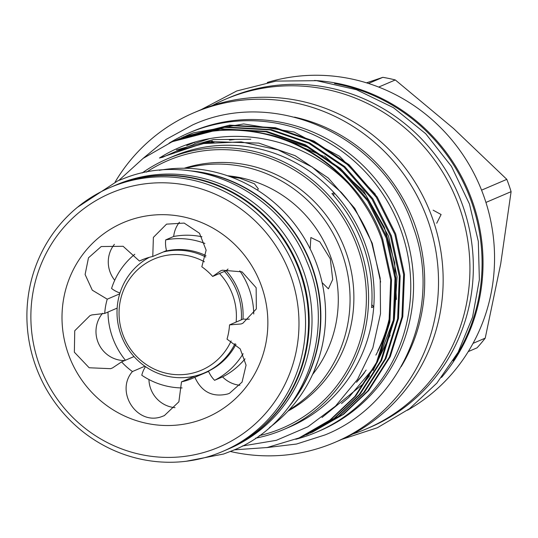 <?xml version="1.0" encoding="UTF-8"?>
<svg xmlns="http://www.w3.org/2000/svg" width="538" height="538" viewBox="0 0 538 538"><rect width="100%" height="100%" fill="white"/><g stroke="black" fill="none" stroke-linecap="round" stroke-linejoin="round"><path stroke-width="0.81" d="M113.148 186.209A143.471 138.555 66.8 0 1 113.471 186.067L116.269 184.87A143.471 138.555 66.8 0 1 303.788 271.858A143.471 138.555 66.8 0 1 229.114 448.685L226.31 449.889A143.471 138.555 66.8 0 1 225.987 450.024M113.471 186.067A143.471 138.555 66.8 0 1 300.984 273.055A143.471 138.555 66.8 0 1 226.31 449.889M453.151 360.83A178.939 172.812 -113.2 0 0 471.819 202.739A178.939 172.812 -113.2 0 0 334.542 83.538M224.474 271.387A64.076 61.883 66.8 0 1 237.789 293.916A64.076 61.883 66.8 0 1 241.327 319.848M235.079 343.54A64.076 61.883 66.8 0 1 204.44 372.888A64.076 61.883 66.8 0 1 120.694 334.044A64.076 61.883 66.8 0 1 149.396 257.292M226.115 270.688A64.076 61.883 66.8 0 1 239.43 293.21A64.076 61.883 66.8 0 1 242.968 319.142M235.987 344.293A64.076 61.883 66.8 0 1 206.081 372.188L204.44 372.888M219.511 273.512A60.424 58.353 66.8 0 1 232.941 295.705A60.424 58.353 66.8 0 1 236.121 322.074M231.125 340.917A60.424 58.353 66.8 0 1 175.321 374.596A60.424 58.353 66.8 0 1 122.516 333.547A60.424 58.353 66.8 0 1 138.945 268.536A60.424 58.353 66.8 0 1 204.406 261.791M239.766 270.829A75.044 72.475 66.8 0 1 249.45 289.78A75.044 72.475 66.8 0 1 253.748 314.017M193.727 171.36A143.471 138.555 66.8 0 1 312.309 268.213A143.471 138.555 66.8 0 1 292.383 402M257.231 190.015L258.388 188.925L254.44 183.794L239.82 178.186L230.741 176.901M313.869 371.576L318.254 360.104M322.08 282.591L328.395 288.832L332.699 279.498L330.305 258.845L319.767 241.804L310.856 237.52L310.164 248.892M312.551 374.529A122.005 117.829 -113.2 0 0 328.133 250.291A122.005 117.829 -113.2 0 0 227.527 175.758M210.324 450.44A138.044 133.316 -113.2 0 0 291.071 276.875A138.044 133.316 -113.2 0 0 119.544 189.753A138.044 133.316 -113.2 0 0 38.79 363.325A138.044 133.316 -113.2 0 0 210.324 450.44M213.398 455.014A143.471 138.555 -113.2 0 0 222.645 451.456A143.471 138.555 -113.2 0 0 295.55 269.807A143.471 138.555 -113.2 0 0 119.053 184.083A143.471 138.555 -113.2 0 0 109.806 187.634A143.471 138.555 -113.2 0 0 36.9 369.283A143.471 138.555 -113.2 0 0 213.398 455.014M222.645 451.456L225.664 450.165A143.471 138.555 -113.2 0 0 298.57 268.516A143.471 138.555 -113.2 0 0 122.072 182.792A143.471 138.555 -113.2 0 0 112.825 186.343L109.806 187.634M269.397 427.616A143.471 138.555 -113.2 0 0 313.667 256.478A143.471 138.555 -113.2 0 0 159.329 170.29M289.767 405.639A143.471 138.555 -113.2 0 0 308.926 258.509A143.471 138.555 -113.2 0 0 189.295 170.748M289.162 409.828A132.624 128.078 -113.2 0 0 339.027 245.631A132.624 128.078 -113.2 0 0 185.845 168.286M288.025 411.066A132.624 128.078 -113.2 0 0 342.847 243.996A132.624 128.078 -113.2 0 0 184.164 168.26M139.416 261.038L123.115 246.296L101.218 246.538L88.481 257.81L85.105 274.488L92.28 290.177L107.244 299.182A64.392 62.186 -113.2 0 0 104.728 313.425L91.87 314.918L89.94 315.665L74.742 330.756L74.358 352.195L89.16 367.763L110.593 368.678L112.529 367.925L121.601 361.872A64.392 62.186 -113.2 0 0 132.442 371.543C114.641 391.926 137.385 426.486 162.476 416.338L164.352 415.612L178.872 401.805L181.488 381.852A64.392 62.186 -113.2 0 0 188.307 379.956A64.392 62.186 -113.2 0 0 192.456 378.362A64.392 62.186 -113.2 0 0 194.85 377.272C201.589 391.987 212.544 397.555 227.715 393.977L229.511 393.291L242.066 382.094L246.068 365.147L240.217 348.886L227.016 339.135A64.392 62.186 -113.2 0 0 229.531 324.891L241.071 323.963L242.806 323.298L256.344 308.92L256.155 287.722L242.039 271.865L222.349 270.204L220.614 270.87L212.665 276.438A64.392 62.186 -113.2 0 0 201.817 266.774L206.135 250.183L199.484 233.25L184.178 223.088L166.538 224.144L153.384 237.372L152.779 256.465A64.392 62.186 -113.2 0 0 145.959 258.361A64.392 62.186 -113.2 0 0 141.81 259.955A64.392 62.186 -113.2 0 0 139.416 261.038L144.245 258.973M199.78 420.178A105.986 102.361 66.8 0 1 68.084 353.284A105.986 102.361 66.8 0 1 130.082 220.022A105.986 102.361 66.8 0 1 261.777 286.909A105.986 102.361 66.8 0 1 199.78 420.178M169.053 143.182A162.671 157.103 66.8 0 1 188.818 132.953L191.622 131.756A162.671 157.103 66.8 0 1 404.24 230.385A162.671 157.103 66.8 0 1 319.572 430.884L316.768 432.081A162.671 157.103 66.8 0 1 295.765 439.297M188.818 132.953A162.671 157.103 66.8 0 1 401.435 231.582A162.671 157.103 66.8 0 1 316.768 432.081M314.481 80.465A179.255 173.115 66.8 0 1 472.754 202.362A179.255 173.115 66.8 0 1 441.516 377.461M267.285 82.455A179.255 173.115 66.8 0 1 484.274 197.439A179.255 173.115 66.8 0 1 407.481 410.212M378.678 87.069L395.309 79.954L453.615 128.562L506.809 179.356A161.77 156.228 66.8 0 1 509.076 185.469A161.77 156.228 66.8 0 1 511.1 191.669L500.71 263.815L485.222 338.146L473.036 343.358M506.809 179.356L481.564 190.156M212.214 105.603A179.255 173.115 66.8 0 1 225.355 99.288A179.255 173.115 66.8 0 1 459.647 207.971A179.255 173.115 66.8 0 1 366.344 428.914A179.255 173.115 66.8 0 1 352.706 434.058M436.708 223.257L441.113 214.528L433.144 210.183M310.265 433.13L342.767 414.63L367.81 390.924L389.404 357.037L401.947 316.943L403.628 274.568L394.825 234.286L376.331 197.325L348.261 165.146L313.062 141.413L274.629 128.091L228.872 125.502L181.414 137.849M183.996 136.733L229.726 125.139L275.483 127.728L313.91 141.05L349.108 164.783L377.185 196.962L395.672 233.922L404.475 274.205L402.794 316.579L390.258 356.667L368.665 390.561L343.621 414.267L312 432.404M234.333 449.842L267.171 447.522L299.067 437.932L329.834 420.165L354.878 396.459L376.472 362.565L389.008 322.477L390.689 280.103L381.886 239.82C374.858 219.632 363.809 201.024 348.738 183.983C299.565 133.068 217.863 120.7 159.463 158.011L162.859 157.19L175.987 151.353L203.66 143.572L241.165 141.871L278.159 149.894L312.248 167.096L341.26 192.355C354.791 207.547 364.993 224.581 371.859 243.452L380.198 278.193L380.521 313.647L372.847 347.958L357.535 379.398L335.477 406.123L307.978 426.755L276.337 440.319L242.335 446.015M118.918 180.351L143.108 158.394L171.635 142.025C201.938 129.806 232.241 126.881 262.544 133.256C314.851 142.516 366.156 187.849 382.74 239.457L391.543 279.74L389.862 322.114L377.32 362.202L355.726 396.096L330.682 419.801L299.067 437.932M301.643 436.816L334.145 418.322L359.189 394.616L380.783 360.722L393.318 320.635L395 278.26L386.197 237.978L367.71 201.01L339.633 168.838L304.434 145.105L266.007 131.776L220.244 129.194L172.792 141.541M174.514 140.788L221.098 128.831L266.861 131.413L305.288 144.742L340.487 168.468L368.564 200.647L387.051 237.614L395.854 277.897L394.172 320.271L381.63 360.359L360.043 394.253L334.992 417.959L303.378 436.089M305.954 434.973L338.456 416.473L363.5 392.774L385.094 358.88L397.636 318.785L399.31 276.418L390.507 236.135L372.02 199.168L343.943 166.988L308.745 143.263L270.318 129.934L224.561 127.351L177.103 139.698M178.831 138.945L225.409 126.981L271.172 129.571L309.599 142.893L344.797 166.625L372.874 198.804L391.361 235.765L400.164 276.048L398.483 318.422L385.948 358.516L364.354 392.41L339.31 416.109L307.689 434.247M308.113 434.065L306.378 434.785M171.635 142.025A161.091 155.576 66.8 0 1 348.738 183.983M371.792 304.696A135.563 130.916 -113.2 0 0 373.755 306.714A147.311 142.261 66.8 0 1 289.054 427.226L283.452 429.627A147.311 142.261 66.8 0 1 255.584 438.181M142.146 172.987A147.311 142.261 66.8 0 1 167.587 158.744L173.189 156.35A147.311 142.261 66.8 0 1 334.058 192.712L331.899 193.633A147.311 142.261 -113.2 0 1 363.574 246.586A147.311 142.261 -113.2 0 1 371.603 307.635L373.755 306.714A147.311 142.261 -113.2 0 0 365.732 245.658A147.311 142.261 -113.2 0 0 334.058 192.712A135.563 130.916 -113.2 0 0 333.748 195.684M225.355 99.288L228.758 97.829A179.255 173.115 66.8 0 1 463.057 206.511A179.255 173.115 66.8 0 1 369.754 427.454L366.344 428.914M115.145 181.992A179.255 173.115 66.8 0 1 193.936 112.724L198.576 110.741A179.255 173.115 66.8 0 1 432.868 219.423A179.255 173.115 66.8 0 1 339.565 440.366L334.932 442.35A179.255 173.115 66.8 0 1 230.419 451.49M193.936 112.724A179.255 173.115 66.8 0 1 428.235 221.407A179.255 173.115 66.8 0 1 334.932 442.35M294.501 117.116A165.025 159.369 66.8 0 1 415.228 225.866A165.025 159.369 66.8 0 1 401.207 366.593M167.587 158.744A147.311 142.261 66.8 0 1 360.124 248.058A147.311 142.261 66.8 0 1 283.452 429.627M259.222 435.659A145.502 140.519 -113.2 0 0 358.039 248.812A145.502 140.519 -113.2 0 0 146.484 172.099M390.245 313.957A144.688 139.732 66.8 0 1 377.824 350.715M366.149 370.057A144.688 139.732 66.8 0 1 357.683 380.669M389.573 318.994A144.688 139.732 66.8 0 1 375.874 355.1M364.381 372.841A144.688 139.732 66.8 0 1 356.519 382.262M243.115 353.708A75.044 72.475 66.8 0 1 214.588 380.312A28.467 27.492 -113.2 0 1 208.596 371.395L194.85 377.272M181.488 381.852L195.233 375.975A64.392 62.186 -113.2 0 0 202.053 374.078A64.392 62.186 -113.2 0 0 203.767 373.459M228.051 269.027A28.467 27.492 -113.2 0 0 226.411 270.56L212.665 276.438M102.61 313.284A28.467 27.492 -113.2 0 0 98.757 343.937A28.467 27.492 -113.2 0 0 124.742 360.534M134.009 356.566L121.601 361.872M179.45 222.207A28.467 27.492 -113.2 0 0 173.673 236.478L165.691 239.894A28.467 27.492 -113.2 0 0 166.524 250.58L152.779 256.465M114.386 244.346A28.467 27.492 -113.2 0 0 114.715 280.285M134.776 254.292A75.044 72.475 66.8 0 0 111.561 288.462A28.467 27.492 -113.2 0 0 119.987 292.988M119.725 293.842L107.244 299.182M117.156 308.113L104.728 313.425M144.883 366.223L132.442 371.543M145.509 366.654A28.467 27.492 -113.2 0 0 141.783 375.242A75.044 72.475 66.8 0 0 182.126 387.925M148.939 379.532A28.467 27.492 -113.2 0 0 175.032 407.649M214.588 380.312L222.571 376.896A28.467 27.492 -113.2 0 0 239.908 385.262M249.376 319.121A28.467 27.492 -113.2 0 1 243.284 319.007L229.531 324.891M173.673 236.478A75.044 72.475 66.8 0 1 201.932 236.781M245.032 358.859A75.044 72.475 66.8 0 1 222.571 376.896M230.19 140.048A144.688 139.732 66.8 0 1 234.353 139.537M229.349 140.041A144.688 139.732 66.8 0 1 233.203 139.53M375.329 194.231L339.613 156.316L294.071 132.018L243.64 123.928L193.572 132.792L185.731 136.006M187.486 135.246L187.453 135.253A161.091 155.576 66.8 0 1 187.486 135.246A161.091 155.576 66.8 0 1 193.572 132.792M366.512 82.839L382.848 77.331L368.51 83.464M468.255 351.596L477.045 347.837A161.77 156.228 66.8 0 0 485.222 338.146M485.928 202.436L511.1 191.669M382.848 77.331A161.77 156.228 66.8 0 1 395.309 79.954M164.877 251.286A64.076 61.883 66.8 0 1 205.967 255.611M165.691 239.894A75.044 72.475 66.8 0 1 204.897 243.438M125.408 360.245A75.044 72.475 66.8 0 1 108.003 312.027M163.236 251.986A64.076 61.883 66.8 0 1 205.745 257.016M250.822 139.234L213.27 139.611L176.397 149.968M380.628 282.06L372.242 243.237L354.798 208.381L328.308 178.038L295.1 155.664L258.852 143.101L208.482 141.521L159.463 158.011M321.993 417.515L363.123 383.957L369.519 375.759M373.096 370.581L390.117 335.14M394.388 319L397.064 276.66L388.557 236.256L363.742 191.266L324.468 156M309.653 147.822L275.167 136.121L271.677 135.441M194.897 142.214L186.713 145.569M77.485 207.264L117.849 180.802L127.351 177.15C195.765 151.864 279.585 191.387 306.7 261.347C338.16 332.262 303.23 422.491 233.142 450.353L223.64 454.011L186.135 461.268M142.859 158.576L166.128 139.389L192.543 124.971C275.765 86.47 384.67 137.029 413.204 226.975C443.164 307.137 402.29 404.025 325.113 434.899L296.525 444.032L266.673 447.616M183.142 137.103L183.996 136.739M341.926 439.338L377.387 427.737L409.499 408.725L436.829 383.15L458.161 352.168L472.552 317.158L479.365 279.673L478.316 241.394L469.452 204.003L451.469 166.383L425.699 133.72L393.48 107.701L356.486 89.712L316.64 80.68L276.021 81.103L236.774 90.962L200.95 109.752M341.475 403.547L348.651 397.542L374.038 367.535M377.602 361.59L393.46 319.814M396.385 299.444L394.69 262.658L384.3 227.157L365.779 195.012L340.151 168.172M323.264 156.121L281.435 138.427M209.322 138.743L194.494 143.552M193.929 144.399L177.527 150.761M212.402 141.01L176.41 151.185M214.144 142.106L203.66 143.565"/></g></svg>
